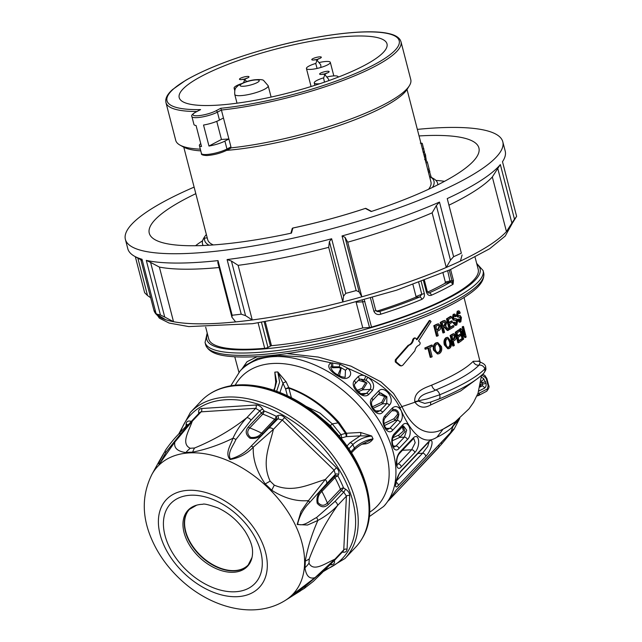 <?xml version="1.0" encoding="UTF-8"?>
<svg xmlns="http://www.w3.org/2000/svg" width="642" height="642" viewBox="0 0 642 642"><rect width="100%" height="100%" fill="white"/><g stroke="black" fill="none" stroke-linecap="round" stroke-linejoin="round"><path stroke-width="0.96" d="M205.681 327.163L208.746 339.016A139.154 29.564 -14.5 0 0 264.705 348.325L258.14 322.95M364.351 300.127L371.517 327.099A139.154 29.564 -14.5 0 0 478.194 269.335L475.128 257.482M450.604 269.52L453.461 280.538L453.083 284.254L450.652 282.015A0.987 0.642 86.3 0 0 451.013 280.763L452.056 280.939L449.256 270.122M453.461 280.538L452.056 280.939L453.083 284.254A139.154 29.564 165.5 0 1 431.408 295.24C429.129 295.986 427.476 294.983 426.465 292.222L423.471 280.65M373.901 311.29A2.464 0.522 -14.5 0 0 375.69 310.303L378.379 311.675L379.542 311.498A136.69 29.042 -14.5 0 0 419.796 296.965L415.759 297.23L416.04 296.572L421.77 294.221A2.464 0.522 -14.5 0 0 424.306 293.53C424.755 296.267 423.929 298.217 421.834 299.373A139.154 29.564 165.5 0 1 380.85 314.179C377.656 315.118 375.337 314.155 373.901 311.29L370.546 298.329M512.444 223.071L505.222 236.047L489.605 248.791L450.235 269.688L396.467 290.232L323.656 310.656L252.659 323.672L188.772 326.585L169.159 323.07L159.368 318.167L153.895 310.206A185.048 39.314 -14.5 0 0 165.676 319.692A185.048 39.314 -14.5 0 0 173.517 321.706A185.048 39.314 -14.5 0 0 235.646 321.907A185.048 39.314 -14.5 0 0 252.25 319.965A185.048 39.314 -14.5 0 0 342.82 301.957A185.048 39.314 -14.5 0 0 361.847 296.805A185.048 39.314 -14.5 0 0 446.254 267.457A185.048 39.314 -14.5 0 0 460.442 261.061A185.048 39.314 -14.5 0 0 506.45 231.585A185.048 39.314 -14.5 0 0 510.053 226.923L516.617 216.338L502.493 161.712A194.911 41.409 165.5 0 0 502.951 160.998A194.911 41.409 165.5 0 0 505.214 151.111L502.798 141.778A194.911 41.409 165.5 0 1 324.459 230.671A194.911 41.409 165.5 0 1 125.383 239.378A194.911 41.409 165.5 0 1 194.117 187.119M417.348 129.387A194.911 41.409 165.5 0 1 501.988 139.723A194.911 41.409 165.5 0 1 502.798 141.778M137.837 258.092L147.524 295.537L144.651 292.736L135.326 256.688M160.428 315.005L146.304 260.387L150.597 262.409L164.721 317.028L160.428 315.005A194.911 41.409 -14.5 0 1 156.142 313.906L142.018 259.28A194.911 41.409 165.5 0 1 134.571 256.27A194.911 41.409 165.5 0 1 127.798 248.719L125.383 239.378M235.646 321.907L231.939 317.244L217.815 262.618L218.023 260.612A194.911 41.409 165.5 0 1 146.304 260.387M218.023 260.612L232.147 315.238A194.911 41.409 -14.5 0 0 241.223 314.179L227.099 259.553L231.433 261.029L245.557 315.655L241.223 314.179M329.418 241.544L328.696 247.331L342.82 301.957L343.542 296.163L329.418 241.544L331.641 238.76A194.911 41.409 165.5 0 1 227.099 259.553M331.641 238.76L345.765 293.378A194.911 41.409 -14.5 0 0 356.166 290.569L342.042 235.943L345.027 237.315L359.151 291.941L356.166 290.569M436.343 205.568L432.13 212.839L446.254 267.457L450.475 260.187L436.343 205.568L439.481 202.07A194.911 41.409 165.5 0 1 342.042 235.943M439.481 202.07L453.605 256.688A194.911 41.409 -14.5 0 0 461.357 253.197L447.233 198.579L461.357 253.197M497.759 168.437L492.326 176.967L506.45 231.585L511.891 223.063L497.759 168.437L500.343 164.561A194.911 41.409 165.5 0 1 447.233 198.579M500.343 164.561L514.475 219.179A194.911 41.409 -14.5 0 0 516.617 216.338M419.041 135.944A170.242 36.169 165.5 0 1 478.908 147.957A170.242 36.169 165.5 0 1 371.18 211.523L365.362 208.425A148.775 31.61 165.5 0 1 292.864 228.046L291.476 233.102A170.242 36.169 165.5 0 1 149.273 233.207A170.242 36.169 165.5 0 1 195.81 193.675M292.953 228.03L292.904 228.014A0.987 0.987 0 0 0 292.158 228.721A0.987 0.955 15.4 0 1 292.864 228.046L292.904 228.014C317.702 222.718 341.833 216.193 365.29 208.425A0.987 0.987 0 0 1 366.068 208.49A0.987 0.939 -62 0 0 365.362 208.425L365.234 208.465M147.524 295.537L150.677 297.776M165.676 319.692L156.142 313.906M150.597 262.409L159.393 267.088A185.048 39.314 165.5 0 0 219.083 267.521M164.721 317.028L173.517 321.706L159.393 267.088M232.147 315.238L231.939 317.244M231.433 261.029L238.126 265.347A185.048 39.314 165.5 0 0 328.696 247.331M245.557 315.655L252.25 319.965L238.126 265.347M345.765 293.378L343.542 296.163M345.027 237.315L347.723 242.186A185.048 39.314 165.5 0 0 432.13 212.839M359.151 291.941L361.847 296.805L347.723 242.186M453.605 256.688L450.475 260.187M492.326 176.967A185.048 39.314 165.5 0 1 449.207 205.055M462.104 254.946L460.442 261.061M514.475 219.179L511.891 223.063M265.323 321.915L271.47 345.693A131.546 27.951 -14.5 0 0 362.778 327.918L356.182 302.414M271.47 345.693A2.464 0.522 -14.5 0 0 270.442 346.118L267.963 347.426A2.464 0.522 165.5 0 1 264.705 348.325M371.517 327.099A2.464 0.522 165.5 0 1 369.519 327.484L362.778 327.918M369.519 327.484L362.337 300.697M377.496 311.635L379.542 311.498A2.464 0.586 72.5 0 1 380.85 314.179M416.04 296.572L412.926 284.542M421.834 299.373A2.464 1.332 67.5 0 0 419.796 296.965L421.77 294.221L418.72 282.432M426.465 292.222A2.464 0.522 165.5 0 0 427.323 291.572L428.583 293.041L429.201 292.896A136.69 29.042 -14.5 0 0 450.652 282.015L450.186 282.047L447.699 270.804M442.964 272.842L445.339 282.015L451.013 280.763M450.186 282.047L444.922 283.323L445.339 282.015M444.922 283.323A131.546 27.951 165.5 0 1 427.524 292.134M431.408 295.24A2.464 1.517 -114.2 0 0 429.201 292.896L428.254 292.961M241.833 369.126L247.042 361.703L257.257 356.631M286.918 353.59L318.215 357.056L350.981 366.149L380.979 381.862L393.514 393.418L401.916 406.587C414.427 432.893 430.204 435.982 443.092 429.121L454.351 422.452M478.033 378.21L460.611 390.97L430.678 404.942C424.306 408.625 419.057 407.702 414.941 402.197L414.812 401.723C413.713 391.138 425.477 387.704 431.689 385.12C452.128 376.645 465.98 368.693 473.258 361.261L478.667 361.277M463.043 339.586L462.264 339.634L459.624 329.129A118.256 25.126 -14.5 0 0 460.266 328.624L461.044 328.568L464.944 334.795L462.978 326.947A119.243 25.335 -14.5 0 0 463.508 326.473L466.148 336.986A119.139 25.311 165.5 0 1 465.586 337.483L461.678 331.264L463.652 339.104A119.139 25.311 165.5 0 1 463.043 339.586L460.402 329.081A119.243 25.335 -14.5 0 0 461.044 328.568M463.588 332.588L462.184 327.003A118.256 25.126 -14.5 0 0 462.713 326.529L463.508 326.473M465.586 337.483L464.8 337.54L462.208 333.358M453.517 345.966L452.771 346.014L450.122 335.501A118.256 25.126 -14.5 0 0 452.241 334.217L454.095 333.712L455.804 335.886C456.261 338.182 455.876 339.65 454.656 340.308A119.179 25.319 165.5 0 1 453.26 341.159L454.343 345.468A119.139 25.311 165.5 0 1 453.517 345.966L450.877 335.453A119.243 25.335 -14.5 0 0 452.995 334.169L453.838 333.752L453.083 333.8M438.173 353.927L437.419 353.975L433.543 350.139C432.756 346.768 433.527 344.353 435.838 342.892L437.7 342.539L441.447 346.544C442.21 349.842 441.495 352.201 439.297 353.622L438.173 353.927L434.289 350.091C433.511 346.72 434.273 344.305 436.584 342.844L437.7 342.539M458.894 313.561L459.68 313.513L458.332 312.381L457.858 314.668L458.244 315.471L460.162 315.551L461.446 317.509L460.844 321.851L459.319 322.244L457.377 319.547A118.337 25.142 -14.5 0 0 457.979 319.074L458.757 319.018L460.515 320.663L460.94 318.055L459.905 316.988M460.105 320.839L460.515 320.663L459.728 320.711L460.153 318.111L459.391 317.052L460.178 316.996L458.476 317.012L457.281 315.238L458.003 311.185L458.645 310.888L457.224 311.234L458.003 311.185C458.797 310.399 459.536 311.017 460.21 313.039A119.364 25.359 165.5 0 1 459.68 313.513M457.698 317.06L459.126 317.076L457.698 317.06L456.502 315.294L457.224 311.234M449.882 329.33L449.135 329.378L446.487 318.873A118.401 25.158 -14.5 0 0 450.411 316.418L451.166 316.37L451.47 317.581A119.38 25.367 165.5 0 1 448.365 319.547L449.175 322.782A119.348 25.359 -14.5 0 0 452.08 320.952L452.385 322.164A119.34 25.359 165.5 0 1 449.48 323.993L450.395 327.629A119.308 25.351 -14.5 0 0 453.637 325.574L453.942 326.794A119.292 25.343 165.5 0 1 449.882 329.33L447.241 318.825A119.388 25.367 -14.5 0 0 451.166 316.37M449.087 322.42A118.361 25.15 -14.5 0 0 451.326 321L452.08 320.952M450.307 327.268A118.321 25.134 -14.5 0 0 452.883 325.63L453.637 325.574M437.186 336.159L436.44 336.207L433.799 325.695A118.401 25.158 -14.5 0 0 436.448 324.379L438.574 323.849L440.556 326.008C440.99 328.295 440.428 329.779 438.887 330.461A119.332 25.351 165.5 0 1 437.138 331.336L438.221 335.646A119.292 25.343 165.5 0 1 437.186 336.159L434.546 325.646A119.388 25.367 -14.5 0 0 437.194 324.33L438.261 323.897L437.515 323.945M401.154 365.82L399.717 365.595L395.271 361.936L395.287 359.841L408.111 345.356C410.639 344.409 412.18 342.467 412.734 339.522L413.625 338.35L414.852 338.198M416.369 339.658L429.313 320.527L430.06 320.478L431.039 321.57L418.568 340.998L420.053 342.467L420.125 343.855L419.274 345.019C416.915 345.99 415.454 347.924 414.884 350.837L402.735 365.282L401.571 365.852L400.568 365.539L396.138 361.879L396.146 359.785L408.914 345.3C411.434 344.361 412.975 342.411 413.52 339.466L414.411 338.302L415.631 338.141L417.139 339.61L430.06 320.478M443.646 332.861L442.9 332.909L440.252 322.396A118.401 25.158 -14.5 0 0 443.06 320.864L444.898 320.414L446.583 322.469L445.668 326.224L449.007 329.852A119.292 25.343 165.5 0 1 448.028 330.421L444.778 326.93L444.32 327.131A119.34 25.351 165.5 0 1 443.381 327.645L444.569 332.355A119.292 25.343 165.5 0 1 443.646 332.861L440.998 322.348A119.388 25.367 -14.5 0 0 443.807 320.815L444.898 320.414M448.028 330.421L447.281 330.469L444.031 326.979M455.017 316.691L455.788 316.642L454.255 315.527L453.605 317.822L454.022 318.625L456.261 318.689L457.69 320.639L456.791 324.996L455.146 325.398L453.003 322.717A118.337 25.142 -14.5 0 0 453.717 322.228L454.48 322.18L456.454 323.801L457.072 321.193L455.892 320.125M455.972 323.993L456.454 323.801L455.692 323.857L456.302 321.241L455.451 320.181L456.213 320.133L454.239 320.165L452.923 318.408L453.918 314.331L454.688 314.026L456.43 316.161A119.364 25.359 165.5 0 1 455.788 316.642M453.477 320.214L454.985 320.222L453.477 320.214L452.161 318.456L453.156 314.379L454.688 314.026M430.967 357.265L428.631 347.972A119.227 25.335 165.5 0 1 425.887 349.144L425.582 347.932A119.243 25.335 -14.5 0 0 432.114 345.067L432.419 346.279A119.227 25.335 165.5 0 1 429.803 347.45L432.146 356.751A119.139 25.311 165.5 0 1 430.967 357.265L430.204 357.313L427.869 348.02M425.887 349.144L425.124 349.192L424.819 347.98A118.256 25.126 -14.5 0 0 431.36 345.115L432.114 345.067M448.557 348.694L447.811 348.742L444.32 344.882C443.526 341.52 444.112 339.12 446.062 337.668L447.763 337.323L451.125 341.359C451.904 344.65 451.366 347.001 449.52 348.397L448.557 348.694L445.067 344.834C444.272 341.472 444.858 339.072 446.808 337.62L447.763 337.323M458.629 342.756L457.874 342.804L455.226 332.291A118.256 25.126 -14.5 0 0 458.653 329.868L459.423 329.819L459.728 331.031A119.227 25.335 165.5 0 1 457.016 332.973L457.826 336.199A119.195 25.327 -14.5 0 0 460.362 334.402L460.667 335.614A119.187 25.327 165.5 0 1 458.131 337.419L459.046 341.054A119.155 25.319 -14.5 0 0 461.879 339.032L462.184 340.244A119.139 25.311 165.5 0 1 458.629 342.756L455.989 332.243A119.243 25.335 -14.5 0 0 459.423 329.819M457.722 335.798A118.208 25.118 -14.5 0 0 459.592 334.45L460.362 334.402M458.942 340.645A118.168 25.102 -14.5 0 0 461.108 339.08L461.879 339.032M479.967 387.07L482.094 385.946L482.632 384.068L480.665 384.165A1.477 0.939 -92.8 0 1 480.224 385.978M485.962 383.162A2.464 0.522 -14.5 0 1 482.632 384.068L481.275 381.027A2.464 1.685 -57.6 0 0 483.659 378.644L485.962 383.162C486.395 385.497 485.914 387.158 484.525 388.161L478.394 391.243M480.216 386.035L482.094 385.946A2.464 1.79 62.2 0 1 484.525 388.161M477.953 393.442A224.692 146.817 -93.7 0 1 478.948 393.305L487.238 389.012L488.137 385.89L486.339 378.957L485.368 377.464A2.464 1.701 -58.7 0 0 484.782 375.474L482.768 374.206M331.216 367.015L331.705 366.791L331.055 362.81L303.337 356.968L277.689 355.355L257.859 358.3L245.228 365.531M331.055 362.81L340.019 364.231L347.643 368.179C354.914 374.174 347.691 381.95 339.57 376.822C333.455 373.997 324.571 366.526 331.055 362.81M456.984 420.494L452.851 426.713A98.691 63.839 43.4 0 1 450.548 432.572L454.063 429.177L459.351 419.154L451.591 427.837C446.583 431.986 441.704 435.107 436.961 437.194C424.731 445.267 412.822 436.464 401.25 410.76L399.902 407.903C393.835 394.268 380.618 383.964 367.89 377.215L347.643 368.179L345.46 370.29L341.239 367.746L339.522 375.907M399.902 407.903L401.916 406.587A117.831 25.038 -14.5 0 0 414.941 402.197L418.383 401.13L424.763 403.409L430.164 402.237L438.783 399.115C460.322 390.151 475.297 381.533 483.723 373.267L483.723 373.267A4.935 4.558 44.5 0 0 484.806 368.973L485.705 366.999C485.721 369.27 486.933 368.556 483.723 373.267M340.019 364.231L339.185 366.831L341.239 367.746L340.758 368.444L338.952 367.593L332.516 367.754L331.705 366.791L339.185 366.831L338.952 367.593M332.371 362.794A2.464 0.53 81.2 0 1 332.652 366.51L333.19 367.513M337.877 375.032L340.758 368.444M331.272 366.983C330.221 366.365 330.534 367.473 332.203 370.306C333.744 372.609 336.986 374.792 341.929 376.846L345.147 377.319L345.46 370.29M365.852 380.273L367.89 377.215C373.419 381.316 374.944 385.746 372.44 390.497A2.464 1.597 -136.6 0 0 370.201 389.413C371.782 385.89 370.338 382.841 365.852 380.273L360.652 379.061L358.918 379.727A2.464 1.597 -136.6 0 0 358.051 376.726C360.13 375.016 362.762 374.832 365.94 376.188L364.255 379.591M354.304 380.69A2.464 1.597 -136.6 0 1 355.17 383.691L355.17 383.691C351.776 385.096 361.141 396.202 364.022 394.397L366.454 393.377A2.464 1.597 43.4 0 1 368.693 394.461C362.915 400.255 349.224 386.805 354.304 380.69L358.051 376.726M436.961 437.194L443.092 429.121A89.238 18.963 -14.5 0 0 455.29 421.77A212.189 212.189 0 0 1 453.934 422.757L454.127 422.621M451.591 427.837L456.31 421.008M454.063 429.177L441.367 444.408A2.464 1.822 36.5 0 0 441.319 442.41M452.787 430.06A2.464 1.749 -140.8 0 0 452.995 429.859L452.995 429.859A2.464 1.749 -140.8 0 0 453.14 429.618M396.395 489.878L450.548 432.572A2.464 1.597 43.4 0 1 450.355 432.844L396.21 490.151L385.168 504.829L396.395 489.878A2.464 1.597 43.4 0 1 396.21 490.151L396.21 490.151A2.464 1.597 43.4 0 1 395.978 490.336M401.25 410.76C402.991 415.286 402.63 419.138 400.151 422.324L392.655 430.252C387.391 436.656 379.342 421.577 384.959 415.847L392.455 407.919C395.673 405.447 398.602 406.394 401.25 410.76M428.519 441.808C434.883 436.295 431.962 450.211 425.566 456.606L398.168 485.601C393.217 491.202 395.632 477.825 401.122 470.803L428.519 441.808A2.464 1.597 43.4 0 1 428.214 442.563L428.784 441.977M413.223 437.964C419.443 431.833 420.831 446.712 414.692 452.658L401.25 466.886C395.962 473.026 394.357 458.38 399.789 452.185L413.223 437.964A2.464 1.597 43.4 0 1 412.958 439.176L413.809 438.558L415.181 442.747L411.634 449.769A2.464 1.597 43.4 0 1 414.692 452.658M402.614 424.988C408.625 418.592 413.552 433.799 407.373 439.569L398.971 448.461C393.674 454.833 388.675 439.714 394.212 433.88L402.614 424.988A2.464 1.597 43.4 0 1 402.486 426.665L403.561 426.023L406.691 430.204L404.372 437.138A2.464 1.597 43.4 0 1 407.373 439.569M378.644 390.986C384.558 384.678 395.608 399.083 389.365 405.142L382.648 412.252C377.295 418.472 366.381 403.906 371.919 398.096L378.644 390.986A2.464 1.597 43.4 0 1 379.069 393.554L380.546 392.888L386.861 396.644L386.773 403.609L382.512 403.842L373.13 408.312M393.61 409.419L395.576 409.708L393.827 409.387L392.551 410.045A2.464 1.597 43.4 0 0 392.455 407.919M394.934 410.808A1.477 0.449 -73.7 0 1 395.576 409.708C397.687 410.551 398.77 412.236 398.842 414.78L397.47 414.499C397.647 412.565 396.804 411.337 394.934 410.808L391.821 410.816M400.151 422.324A2.464 1.597 -136.6 0 0 397.31 420.341L398.842 414.78L394.902 420.47L393.939 418.728L397.47 414.499M384.959 415.847A2.464 1.597 -136.6 0 1 385.056 417.974L385.056 417.974C383.378 420.358 383.426 423.415 385.216 427.147C387.006 429.145 387.872 429.859 387.816 429.281L389.814 428.278L397.31 420.341L394.902 420.47L384.462 425.55M383.956 423.551L393.939 418.728M371.919 398.096A2.464 1.597 -136.6 0 1 372.344 400.672L372.344 400.672C370.924 402.534 371.341 405.303 373.588 408.978C376.3 411.514 377.721 412.437 377.849 411.739L380.056 410.719A2.464 1.597 43.4 0 1 382.648 412.252M394.212 433.88A2.464 1.597 43.4 0 1 394.084 435.557C392.23 438.213 391.813 441.367 392.848 445.002L394.204 447.017L395.97 446.021A2.464 1.597 43.4 0 1 398.971 448.461M396.451 480.898L422.58 453.244L427.733 446.455L429.033 442.025M403.04 426.208L405.07 431.617L399.685 437.387L392.302 440.749M392.848 437.764L398.61 435.14L403.457 431.039L402.309 426.85M393.369 446.166L395.97 446.021L404.372 437.138L399.685 437.387L398.61 435.14M360.491 379.069L366.951 383.081L362.81 389.814L358.324 391.716M357.096 390.424L362.192 388.258L365.707 382.488L358.966 380.425M361.101 393.666L366.454 393.377L370.201 389.413L362.81 389.814L362.192 388.258M372.336 406.819L381.709 402.333L384.678 396.539L378.539 394.332M380.297 392.92L386.091 397.117L382.512 403.842L381.709 402.333M369.648 512.196A93.756 60.645 -136.6 0 0 371.975 422.372A93.756 60.645 -136.6 0 0 272.393 363.516A93.756 60.645 -136.6 0 0 235.221 385.168M275.755 382.592L274.808 372.143L275.787 381.838L274.912 387.367L273.765 390.208M286.163 381.87A2.464 0.939 -24.6 0 0 282.994 383.322L277.785 371.951L286.163 381.87L288.804 387.648C307.221 394.092 323.881 405.6 338.791 422.171L346.455 433.246L360.499 432.451L371.694 436.022L360.178 435.862A2.464 1.565 86.8 0 0 360.499 432.451M365.707 442.426L373.05 438.879C371.437 441.423 369.054 443.084 365.9 443.847L362.008 444.216M365.9 443.847A2.464 1.597 84.5 0 0 364.841 442.803M305.929 406.282L320.053 413.151L332.291 423.905L340.958 434.666L345.516 433.366L338.101 422.837C323.504 406.29 307.093 394.734 288.884 388.177L291.412 397.719M334.963 431.255L330.333 425.606L332.291 423.905A117.831 25.038 -14.5 0 0 338.101 422.837L338.791 422.171M351.519 452.835L354.344 449.849A2.464 1.597 -136.6 0 0 354.44 448.1C359.705 443.116 365.908 440.043 373.05 438.879A83.629 54.097 43.4 0 0 371.694 436.022C364.399 436.817 358.1 439.69 352.795 444.625A2.464 1.597 -136.6 0 0 350.026 442.755L360.178 435.862L346.126 436.656A2.464 0.738 -106.6 0 0 345.516 433.366A2.464 1.083 158.1 0 1 346.455 433.246A2.464 1.565 86.8 0 1 346.126 436.656L341.48 437.996A2.464 1.597 43.4 0 1 340.701 437.876M339.145 436.006A2.464 0.875 -36.1 0 1 340.958 434.666A2.464 0.827 -105.5 0 1 341.48 437.996L341.119 438.382M330.333 425.606L317.325 414.676M287.391 395.737L285.634 389.092A2.464 0.538 165.2 0 1 288.884 388.177A2.464 1.348 -80 0 0 288.804 387.648A2.464 0.939 -24.6 0 0 285.634 389.092L282.994 383.322L279.944 392.487M276.662 391.227L279.623 382.142L277.785 371.951A83.629 54.097 43.4 0 0 274.808 372.143L276.614 381.581L274.262 390.376M201.203 400.985A106.339 68.782 43.4 0 1 209.14 394.324A106.339 68.782 43.4 0 1 325.735 424.025A106.339 68.782 43.4 0 1 361.976 538.758A106.339 68.782 43.4 0 1 355.78 547.056L344.963 558.508A106.339 68.782 43.4 0 0 333.872 456.847A106.339 68.782 43.4 0 0 225.815 397.117A106.339 68.782 43.4 0 0 190.385 412.437L201.203 400.985M334.281 560.145C334.988 562.801 334.113 564.326 331.649 564.711L330.124 564.832M185.979 426.32L186.132 423.921C186.477 421.497 188.01 420.606 190.738 421.256L191.3 421.417M198.819 413.456L198.763 413.231C198.193 410.423 199.116 408.85 201.532 408.521L255.989 405.014C258.63 405.014 260.877 406.378 262.73 409.115L264.031 410.944L261.374 413.095L259.785 410.88L255.652 408.328L201.131 411.835L199.822 412.397L190.963 421.77L178.677 436.335L159.866 463.436L166.31 451.703L179.343 435.437M276.164 416.273L277.673 415.663C279.832 414.692 282.151 415.334 284.647 417.581L336.448 467.705C338.775 470.104 339.466 472.384 338.519 474.534L337.933 476.035A2.464 1.701 13.8 0 0 334.667 476.22L335.373 474.414L334.121 470.177L282.247 419.988L277.922 418.833L276.1 419.555L263.043 433.374C259.841 437.419 255.5 439.048 250.011 438.261C245.589 434.73 245.019 430.942 248.318 426.914L261.374 413.095A2.464 1.597 43.4 0 0 262.795 414.114L249.738 427.925C246.809 431.175 247.106 434.321 250.629 437.371C255.315 437.94 258.967 436.52 261.583 433.125L274.64 419.306A96.228 62.242 -136.6 0 0 262.795 414.114A2.464 1.027 -69.5 0 0 264.031 410.944A98.563 63.751 43.4 0 1 276.164 416.273A2.464 0.786 -63.3 0 1 274.64 419.306A2.464 1.597 43.4 0 0 276.1 419.555A2.464 1.677 -104.4 0 0 276.164 416.273M345.428 489.124A2.464 0.522 -60.5 0 1 343.759 492.125L341.48 490.6L343.542 487.88A2.464 1.083 -22.1 0 0 340.429 489.212A96.228 62.242 -136.6 0 0 334.947 477.656A2.464 0.851 -28.5 0 1 337.933 476.035A98.563 63.751 43.4 0 1 343.542 487.88L345.428 489.124C348.229 490.889 349.649 493.072 349.705 495.68L347.049 549.311C346.76 551.679 345.179 552.618 342.314 552.112L342.29 552.104A2.464 1.132 103.3 0 0 342.306 552.088M331.015 563.949A2.464 1.581 -94.4 0 1 331.649 564.711M187.175 425.06A2.464 1.613 3.5 0 0 186.132 423.921M188.563 424.354L187.336 424.884L178.476 434.257A3.948 2.552 43.4 0 1 180.627 433.751M190.738 422.003A2.464 1.268 107.1 0 0 190.738 421.256M201.532 408.521A2.464 1.645 -92.9 0 1 201.131 411.835L192.279 421.2A3.948 2.552 -136.6 0 0 190.963 421.77M255.989 405.014A2.464 1.581 -94.4 0 1 255.652 408.328L246.809 417.693A3.948 2.552 43.4 0 1 251.006 420.173L235.855 439.561C233.351 445.741 227.059 452.803 230.406 459.022C238.728 456.623 245.613 452.361 251.078 446.246L277.922 418.833A2.464 1.774 -119.6 0 0 277.673 415.663M262.73 409.115A2.464 0.586 -31.3 0 0 259.785 410.88L251.006 420.173M284.647 417.581L273.396 429.354A3.948 2.552 -136.6 0 0 269.142 428.126M336.448 467.705L325.269 479.542A3.948 2.552 43.4 0 1 326.585 483.707L309.452 502.718C303.594 508.488 299.637 515.598 297.591 524.049C303.827 526.97 310.503 520.413 316.498 517.58L334.98 501.418L343.759 492.125L346.415 496.138L337.572 505.503A3.948 2.552 -136.6 0 0 334.98 501.418M338.519 474.534A2.464 1.782 29.3 0 0 335.373 474.414L326.585 483.707M349.705 495.68A2.464 1.613 3.5 0 0 346.415 496.138L343.759 549.833A2.464 1.677 2.1 0 1 347.049 549.311M343.277 551.061L343.759 549.833L334.915 559.198A3.948 2.552 43.4 0 1 334.426 560.434L343.285 551.061M296.002 591.932L294.036 593.698L298.402 591.073L305.319 586.194L315.856 577.158M325.093 569.582L321.939 572.921A3.948 2.552 -136.6 0 0 322.396 571.95M190.265 448.276A34.54 27.293 -81.9 0 0 185.835 452.57C177.288 451.326 173.637 447.803 174.889 442.009L192.279 421.2C188.9 430.975 180.579 443.774 190.265 448.276L194.59 447.996C214.075 439.979 231.481 429.875 246.809 417.693C241.215 423.559 236.601 430.421 232.95 438.269C219.572 444.834 206.138 449.448 192.648 452.137A34.54 16.507 -101.9 0 1 194.59 447.996M270.162 481.147A34.54 4.927 -35.2 0 0 265.218 483.972C256.752 471.645 252.763 459.383 253.253 447.177L273.396 429.354C269.704 445.307 261.206 462.144 270.162 481.147L274.278 485.135C293.378 493.345 309.773 483.972 325.269 479.542L308.489 500.616C296.403 501.667 284.133 498.208 271.694 490.231A34.54 5.858 -56.7 0 0 274.278 485.135M328.423 504.419C324.595 507.902 320.856 507.525 317.204 503.28C316.257 497.871 317.726 493.457 321.61 490.039L334.667 476.22A2.464 1.597 43.4 0 0 334.875 477.504A2.464 1.597 43.4 0 0 334.947 477.656L321.891 491.475C318.649 494.244 317.365 497.951 318.047 502.598C321.161 505.984 324.266 506.129 327.372 503.031L340.429 489.212A2.464 1.597 43.4 0 0 340.493 489.364A2.464 1.597 43.4 0 0 341.48 490.6L328.423 504.419A2.464 1.597 -136.6 0 1 327.372 503.031A96.228 62.242 43.4 0 0 321.891 491.475A2.464 1.597 43.4 0 1 321.61 490.039M309.235 558.909A34.54 16.973 10.7 0 1 305.263 561.092C307.638 547.634 311.843 534.08 317.878 520.437C325.478 516.401 332.042 511.417 337.572 505.503C326.064 521.505 316.618 539.304 309.235 558.909L309.019 563.17C313.376 572.335 325.622 563.235 334.915 559.198L315.045 577.615A3.948 1.878 54.4 0 1 314.765 577.952L325.277 569.414L334.426 560.434M321.939 572.921L313.352 581.363L304.139 588.529A3.948 3.074 -121.7 0 0 305.319 586.194M304.693 588.184L304.139 588.529C299.918 590.985 292.463 596.049 293.659 593.986L315.045 577.615C309.572 579.333 306.202 576.059 304.934 567.793A34.54 27.758 -8.8 0 0 309.019 563.17M174.512 442.338A3.948 1.854 -147.1 0 1 174.889 442.009L159.433 463.989C157.041 465.322 161.824 457.353 163.975 452.923L158.959 461.63L163.975 452.923A3.948 3.058 27.9 0 1 166.31 451.703M185.835 452.57A93.194 60.276 43.4 0 1 192.648 452.137M251.078 446.246A3.948 1.741 -130.5 0 1 253.253 447.177C247.098 453.806 239.37 457.923 230.053 459.512C224.62 453.34 230.775 444.994 232.95 438.269A3.948 2.327 25 0 1 235.855 439.561M265.218 483.972A93.194 60.276 43.4 0 1 271.694 490.231M316.498 517.58A3.948 2.351 -118 0 1 317.878 520.437L307.51 525.044L297.166 524.514L301.01 511.489L308.489 500.616A3.948 1.733 37.9 0 1 309.452 502.718M305.263 561.092A93.194 60.276 43.4 0 1 304.934 567.793M201.668 504.339A40.863 26.434 43.4 0 1 202.76 504.291C203.683 503.488 208.722 504.684 217.895 507.886C228.713 512.926 237.733 520.67 244.955 531.111C249.995 539.152 252.523 545.893 252.555 551.35A40.863 26.434 43.4 0 1 252.025 557.449A40.863 26.434 43.4 0 1 233.84 572.247A40.863 26.434 43.4 0 1 188.363 543.148A40.863 26.434 43.4 0 1 196.701 505.158A40.863 26.434 43.4 0 1 201.668 504.339M189.494 509.291A40.462 26.17 -136.6 0 0 201.066 555.956A40.462 26.17 -136.6 0 0 248.31 564.872M408.111 345.356L408.914 345.3M412.734 339.522L413.52 339.466M413.625 338.35L415.631 338.141M427.323 323.448L428.07 323.399M433.799 325.695L434.546 325.646M440.252 322.396L440.998 322.348M445.957 328.688L446.704 328.64M446.487 318.873L447.241 318.825M454.022 318.625L454.769 318.777M454.969 318.713L456.261 318.689M454.737 315.326L454.255 315.527M453.156 314.379L453.918 314.331M452.161 318.456L452.923 318.408M456.302 321.241L457.072 321.193M453.003 322.717L453.758 322.669A119.324 25.351 -14.5 0 0 454.48 322.18M455.916 325.35L453.758 322.669M458.244 315.471L458.894 315.631M458.934 315.575L460.162 315.551M458.741 312.189L458.332 312.381M456.502 315.294L457.281 315.238M460.153 318.111L460.94 318.055M457.377 319.547L458.147 319.499A119.324 25.351 -14.5 0 0 458.757 319.018M460.105 322.196L458.147 319.499M424.819 347.98L425.582 347.932M435.838 342.892L436.584 342.844M433.543 350.139L434.289 350.091M446.062 337.668L446.808 337.62M444.32 344.882L445.067 344.834M450.122 335.501L450.877 335.453M455.226 332.291L455.989 332.243M459.624 329.129L460.402 329.081M462.184 327.003L462.978 326.947M453.364 335.341A119.227 25.335 165.5 0 1 452.008 336.175L452.955 339.947A119.195 25.327 -14.5 0 0 454.327 339.104L455.058 336.416L454.03 335.036L453.364 335.341M447.121 338.832C445.692 339.979 445.323 341.817 446.013 344.345C446.631 346.72 447.699 347.667 449.207 347.194C450.556 346.086 450.909 344.305 450.267 341.841C449.681 339.385 448.63 338.382 447.121 338.832L447.771 338.631M448.549 347.394L449.207 347.194L448.461 347.242C449.809 346.134 450.162 344.353 449.512 341.889L448.172 339.145M436.897 344.048C435.204 345.211 434.706 347.057 435.412 349.593C436.03 351.968 437.226 352.907 438.984 352.41C440.589 351.294 441.062 349.505 440.42 347.041C439.834 344.585 438.663 343.59 436.897 344.048L437.659 343.847M438.213 352.618L438.984 352.41L438.237 352.458C439.842 351.343 440.316 349.553 439.674 347.089L438.197 344.329M444.144 322.011A119.38 25.367 165.5 0 1 442.234 323.062L443.076 326.433A119.348 25.359 -14.5 0 0 444.802 325.486L445.733 322.998L444.144 322.011L444.681 321.827M437.587 325.494A119.38 25.367 165.5 0 1 435.878 326.353L436.825 330.124A119.348 25.359 -14.5 0 0 438.55 329.258L439.601 326.553L438.422 325.181L437.587 325.494M452.867 339.594A118.208 25.118 -14.5 0 0 453.573 339.153L454.327 339.104M453.573 339.153L454.303 336.464L455.058 336.416M449.512 341.889L450.267 341.841M439.674 347.089L440.42 347.041M443.004 326.112A118.361 25.15 -14.5 0 0 444.055 325.534L444.802 325.486M444.055 325.534L444.986 323.046L445.733 322.998M436.753 329.836A118.361 25.15 -14.5 0 0 437.804 329.306L438.55 329.258M437.804 329.306L438.863 326.601L439.601 326.553M485.705 366.999L485.689 366.935C485.545 365.049 483.755 363.46 480.328 362.176L479.036 365.137C471.461 372.882 457.024 381.163 435.733 389.991C430.814 392.928 420.181 393.105 418.303 400.841L414.812 401.723M426.986 398.987L418.303 400.841L426.986 398.987L439.754 394.782C461.879 385.545 476.902 376.942 484.806 368.973A4.935 4.55 43.7 0 0 479.036 365.137A4.935 4.55 -136.3 0 1 473.258 361.261M431.689 385.12A4.935 2.664 -112.4 0 0 435.733 389.991A4.935 2.664 67.6 0 1 439.754 394.782C440.3 397.558 439.754 399.043 438.125 399.236M485.689 366.935L484.903 368.869M431.039 401.988A4.935 2.432 -111.8 0 0 430.678 404.942M415.759 297.23A131.546 27.951 165.5 0 1 376.493 311.282M195.545 245.725A143.102 30.407 165.5 0 1 202.615 240.734M435.91 180.402A143.102 30.407 165.5 0 1 444.513 181.333M203.161 245.517A121.386 25.792 165.5 0 1 202.527 244.008A121.386 25.792 165.5 0 1 203.931 237.853L204.284 237.283A120.897 25.688 -14.5 0 0 203.522 238.68L204.02 238.647M431.28 177.361L433.358 178.516A121.386 25.792 165.5 0 1 437.571 183.219A121.386 25.792 165.5 0 1 437.748 184.848M207.246 237.901L204.573 238.078A118.433 25.158 -14.5 0 0 209.083 245.212M432.427 187.456A118.433 25.158 -14.5 0 0 431.312 177.505M204.573 238.078L203.466 239.081M206.371 234.523A120.897 25.688 -14.5 0 0 204.284 237.283M183.797 147.219L207.703 239.675A115.287 24.492 -14.5 0 0 213.329 244.931M428.567 189.27A115.287 24.492 -14.5 0 0 430.942 181.943L407.028 89.479M429.642 172.072L431.344 177.601L429.843 177.698M429.506 176.381L430.999 176.285M428.736 169.143A116.772 24.813 165.5 0 1 429.586 170.812L429.907 172.056L428.407 172.152M428.086 170.908L429.586 170.812M425.518 155.773L426.111 159.272M424.482 156.961L425.798 156.873M423.206 152.026L423.784 151.994A116.772 24.813 165.5 0 1 425.373 154.513L425.694 155.757L424.193 155.854M423.872 154.61L425.373 154.513M200.769 150.878A118.433 25.158 165.5 0 1 183.427 147.018L179.937 145.068A121.386 25.792 -14.5 0 0 200.328 149.177M230.951 146.922L228.897 138.985L224.901 141.096L226.955 149.032A1.477 1.075 62.2 0 1 226.522 150.413C220.391 153.318 213.866 155.019 206.957 155.533C202.792 155.364 200.954 154.666 201.436 153.454A14.806 3.146 -14.5 0 0 211.37 153.919A14.806 3.146 -14.5 0 0 226.955 149.032L230.951 146.922L230.879 147.885A121.386 25.792 -14.5 0 0 409.363 85.739L407.253 89.134A118.433 25.158 165.5 0 1 226.586 150.38M409.363 85.739A121.386 25.792 -14.5 0 0 410.768 79.584L400.993 41.77A121.386 25.792 165.5 0 1 343.494 80.266A121.386 25.792 165.5 0 1 221.418 110.039L220.736 108.289A119.91 25.479 -14.5 0 0 398.578 45.397A119.91 25.479 -14.5 0 0 245.148 55.268A119.91 25.479 -14.5 0 0 200.609 109.589L195.802 112.117A1.477 1.075 -117.8 0 0 195.481 112.206C192.191 114.236 190.995 115.696 191.902 116.579A14.806 3.146 165.5 0 0 201.837 117.037A14.806 3.146 165.5 0 0 217.413 112.149L219.468 120.086L223.464 117.976L221.418 110.039L217.413 112.149A1.477 1.075 62.2 0 0 215.937 110.825L220.736 108.289M196.829 111.499A121.386 25.792 165.5 0 1 165.941 102.559L175.723 140.365A121.386 25.792 -14.5 0 0 179.937 145.068M230.879 147.885L230.398 148.294M224.901 141.096A14.806 3.146 165.5 0 1 208.963 146.047L221.442 139.466L228.897 138.985L223.464 117.976M219.468 120.086A14.806 3.146 -14.5 0 1 203.53 125.038L208.963 146.047M221.442 139.466L216.755 121.338M200.753 143.615A14.806 3.146 -14.5 0 0 199.389 145.517A14.806 3.146 -14.5 0 0 201.508 146.528L196.075 125.519A14.806 3.146 165.5 0 1 193.956 124.516L191.902 116.579M364.175 65.54A107.31 22.799 165.5 0 1 251.327 100.979A107.31 22.799 165.5 0 1 179.222 97.672A107.31 22.799 165.5 0 1 202.037 75.981A107.31 22.799 165.5 0 1 315.07 40.51A107.31 22.799 165.5 0 1 387.014 43.937A107.31 22.799 165.5 0 1 364.175 65.54M195.481 112.206L200.609 109.589M420.309 143.15L422.227 143.31L424.378 151.656M420.967 143.391L422.227 143.31M422.388 148.872L423.889 148.775M425.309 160.179L425.895 160.139A116.772 24.813 165.5 0 1 427.476 162.667L429.145 169.111L427.644 169.207M425.983 162.763L427.476 162.667M319.636 62.434A12.334 2.624 165.5 0 1 330.309 62.346A12.334 2.624 165.5 0 1 325.719 65.757A12.334 2.624 165.5 0 1 313.416 69.119A12.334 2.624 165.5 0 1 306.427 68.525A12.334 2.624 165.5 0 1 315.8 63.43M319.499 58.566A4.935 1.051 165.5 0 1 311.819 59.754A4.935 1.051 165.5 0 1 318.352 56.994A4.935 1.051 165.5 0 1 319.499 58.566M235.349 88.853A12.334 2.624 165.5 0 1 234.105 88.098A12.334 2.624 165.5 0 1 240.943 83.829M247.178 78.139A4.935 1.051 165.5 0 1 239.498 79.327A4.935 1.051 165.5 0 1 246.038 76.567A4.935 1.051 165.5 0 1 247.178 78.139M319.885 83.701A12.334 2.624 165.5 0 1 314.251 82.938A12.334 2.624 165.5 0 1 323.624 77.843M327.468 76.855A12.334 2.624 165.5 0 1 338.141 76.767A12.334 2.624 165.5 0 1 338.101 77.184M327.324 72.979A4.935 1.051 165.5 0 1 319.644 74.167A4.935 1.051 165.5 0 1 326.184 71.406A4.935 1.051 165.5 0 1 327.324 72.979M421.192 281.509L424.306 293.53M207.494 334.177A141.128 29.981 -14.5 0 0 257.691 349.392A141.128 29.981 -14.5 0 0 415.904 312.582A141.128 29.981 -14.5 0 0 476.942 264.496M364.881 301.419A2.464 0.522 -14.5 0 1 362.882 301.804L357.016 302.181M270.442 346.118L264.223 322.075M476.645 263.356L483.097 270.555A143.599 30.511 165.5 0 1 407.638 318.857A143.599 30.511 165.5 0 1 256.792 352.514A143.599 30.511 165.5 0 1 205.055 342.467L207.206 333.038M205.055 342.467L205.657 344.802A143.599 30.511 -14.5 0 0 352.314 338.382A143.599 30.511 -14.5 0 0 483.699 272.89L483.097 270.555M261.511 322.469L267.963 347.426M375.69 310.303L372.448 297.768M480.112 362.12A117.831 25.038 -14.5 0 0 479.999 361.494L464.054 297.503M481.468 377.199A128.127 83.717 86.3 0 0 483.659 378.644M480.272 382.664L482.23 382.504A2.464 0.522 -14.5 0 0 485.561 381.597M478.98 390.521A2.464 1.79 62.2 0 1 479.149 391.002M485.368 377.464A126.001 82.337 -93.7 0 1 481.765 375.129M486.339 378.957A2.464 0.522 -14.5 0 0 486.861 378.459L484.782 375.474M488.137 385.89A2.464 0.522 -14.5 0 0 488.658 385.393L486.861 378.459M487.238 389.012A2.464 1.79 62.2 0 1 486.524 391.315L486.524 391.315C488.899 388.643 489.613 386.669 488.658 385.393M479.325 393.185A2.464 1.79 62.2 0 1 478.611 395.488L486.524 391.315M478.948 393.305A2.464 1.87 82.7 0 1 477.399 395.873A2.464 1.87 82.7 0 1 477.343 395.881M372.44 390.497L368.693 394.461M438.606 445.275A2.464 1.597 43.4 0 1 438.767 447.49A2.464 1.597 43.4 0 1 438.655 447.594L388.546 500.624M245.276 365.475L240.156 370.899A98.691 63.839 43.4 0 1 355.732 392.286A98.691 63.839 43.4 0 1 383.619 506.466L385.16 504.829M386.219 428.471L389.814 428.278A2.464 1.597 43.4 0 1 392.655 430.252M389.365 405.142A2.464 1.597 -136.6 0 0 386.773 403.609L380.056 410.719L375.602 410.96M394.084 435.557L402.486 426.665M399.789 452.185A2.464 1.597 43.4 0 1 399.517 453.404L412.958 439.176M402.478 450.267L411.634 449.769L398.192 463.989A2.464 1.597 43.4 0 1 401.25 466.886M417.878 453.501L422.58 453.244A2.464 1.597 43.4 0 1 424.868 454.376A2.464 1.597 43.4 0 1 425.566 456.606M401.122 470.803A2.464 1.597 43.4 0 1 400.817 471.557L428.214 442.563M396.122 482.407A2.464 1.597 43.4 0 1 398.168 485.601M398.192 463.989L396.941 464.054M362.401 538.036C380.385 508.777 364.134 457.778 327.34 423.479C307.927 405.214 286.934 393.217 264.368 387.479C242.788 382.383 224.612 384.51 209.838 393.867A106.147 68.662 43.4 0 1 326.224 423.511A106.147 68.662 43.4 0 1 362.401 538.036L361.976 538.758M324.828 569.863A104.469 67.57 -136.6 0 0 332.861 566.051A104.469 67.57 -136.6 0 0 336.954 466.076A104.469 67.57 -136.6 0 0 225.519 399.757A104.469 67.57 -136.6 0 0 180.53 432.09M248.318 426.914A2.464 1.597 43.4 0 0 249.738 427.925A96.228 62.242 43.4 0 1 261.583 433.125A2.464 1.597 -136.6 0 0 263.043 433.374M151.905 474.414C142.026 494.364 141.738 515.486 151.047 537.787C157.266 552.69 166.535 566.075 178.837 577.936C208.794 607.107 253.598 620.268 285.257 600.431A93.01 60.163 -136.6 0 0 287.568 511.321A93.01 60.163 -136.6 0 0 188.78 452.931A93.01 60.163 -136.6 0 0 151.905 474.414L158.959 461.63M187.673 490.36A63.943 41.361 -136.6 0 0 183.596 572.752A63.943 41.361 -136.6 0 0 267.265 567.367A63.943 41.361 -136.6 0 0 187.673 490.36M189.992 495.263A58.053 37.549 -136.6 0 0 186.292 570.056A58.053 37.549 -136.6 0 0 262.249 565.169A58.053 37.549 -136.6 0 0 189.992 495.263M196.701 505.158L189.366 509.419A40.462 26.17 -136.6 0 0 200.802 556.237A40.462 26.17 -136.6 0 0 248.189 565.008L252.025 557.449M350.893 451.856L354.44 448.1A69.087 44.683 -136.6 0 0 352.795 444.625L348.863 448.79M346.937 446.021L350.026 442.755M399.717 365.595L400.568 365.539M395.271 361.936L396.138 361.879M395.287 359.841L396.146 359.785M436.448 324.379L437.194 324.33M443.06 320.864L443.807 320.815M452.241 334.217L452.995 334.169M195.802 112.117A13.322 2.833 -14.5 0 0 197.768 115.737A13.322 2.833 -14.5 0 0 215.937 110.825M271.109 97.07L268.187 85.763A17.27 3.667 165.5 0 1 252.386 93.644A17.27 3.667 165.5 0 1 234.747 94.414L237.01 103.193M253.783 80.122A9.871 2.095 165.5 0 1 255.067 83.54A9.871 2.095 165.5 0 1 240.116 85.603A9.871 2.095 165.5 0 1 253.783 80.122M366.068 208.49L371.541 211.403M292.158 228.721L290.922 233.215M142.364 260.612L134.571 256.27M502.493 161.736L502.951 160.998M140.855 259.769L153.895 310.206M205.657 344.802C209.452 354.593 223.44 356.045 235.253 356.824C253.887 357.73 277.737 355.58 306.804 350.396C344.569 343.438 380.521 333.583 414.652 320.831C435.621 312.879 452.281 304.974 464.639 297.126C474.117 290.946 485.216 282.897 483.699 272.89M427.323 291.572L424.402 280.297M238.912 372.272L234.763 356.8M476.918 395.937L478.611 395.488M355.17 383.691L358.918 379.727M453.517 429.169L450.355 432.844M388.498 500.688L441.367 444.408M385.056 417.974L392.551 410.045M372.344 400.672L379.069 393.554M399.517 453.404C395.568 458.163 396.989 465.017 397.334 465.177L396.7 464.952M400.817 471.557L399.26 473.74L396.411 481.075L395.953 484.381L395.657 483.835M369.286 516.641L383.619 506.466M240.156 370.899L230.807 385.786M209.838 393.867L209.14 394.324M190.385 412.437L178.725 434M323.127 571.661L344.963 558.508M294.485 593.216L314.765 577.952M160.62 462.641L159.866 463.428M300.496 590.857L285.257 600.431M178.476 434.257C172.2 440.645 165.475 449.833 164.785 451.47M365.731 442.418C361.438 444.208 357.642 446.688 354.344 449.849M400.728 365.908L401.571 365.852M414.275 337.981L415.061 337.933M478.37 360.94L480.328 362.176M479.999 361.494L480.152 362.128M481.54 375.337L478.025 393.249L473.539 402.406L469.053 408.793L455.29 421.77M459.351 419.154L459.808 418.215M202.527 244.008L202.92 245.525M437.571 183.219L437.964 184.736M424.627 159.505L426.264 159.401M226.522 150.413L230.711 148.206M201.436 153.454L199.389 145.517M165.941 102.559L165.724 100.577C165.941 97.03 168.26 93.323 172.682 89.455L185.803 80.234C207.406 67.891 236.954 56.705 274.455 46.657C321.241 34.235 368.444 28.721 388.603 33.544C394.421 34.78 398.297 36.907 400.223 39.924L400.993 41.77M422.99 151.994L424.571 151.897M268.187 85.763L263.565 80.41C262.698 79.576 259.705 79.367 254.585 79.793C248.558 80.547 243.045 82.497 238.038 85.635C236.192 87.866 234.418 87.336 234.747 94.414M306.427 68.525L311.081 86.526M330.309 62.346L333.816 75.892M318.641 58.647L317.02 60.22L315.776 63.638L317.092 68.437M320.936 67.442L320.751 64.802L317.02 60.22L314.837 59.634M234.105 88.098L234.731 90.522M246.327 78.228L244.698 79.793L243.527 82.682M246.921 81.502L244.698 79.793L242.515 79.207M314.251 82.938L314.869 85.33M326.473 73.068L324.844 74.632L323.608 78.051L324.475 82.152M328.8 80.635L328.576 79.215L324.844 74.632L322.661 74.047"/></g></svg>
